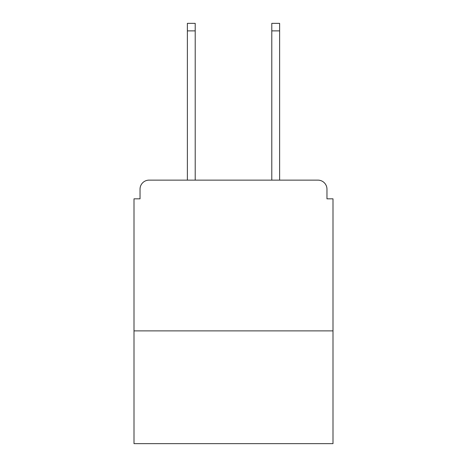 <?xml version="1.0" encoding="UTF-8"?>
<svg xmlns="http://www.w3.org/2000/svg" width="467" height="467" viewBox="0 0 467 467"><rect width="100%" height="100%" fill="white"/><g stroke="black" fill="none" stroke-linecap="round" stroke-linejoin="round"><path stroke-width="0.7" d="M332.994 330.887L332.994 198.825L326.964 198.825L326.964 189.176A9.042 9.042 0 0 0 317.922 180.134L149.078 180.134A9.042 9.042 0 0 0 140.036 189.176L140.036 198.825L134.006 198.825L134.006 443.65L332.994 443.65L332.994 330.887L134.006 330.887M140.036 189.176L140.036 198.825M317.922 180.134L280.533 180.134M186.467 180.134L149.078 180.134M326.964 198.825L326.964 189.176M195.206 30.886L187.372 30.886L187.372 23.35L195.206 23.35L195.206 180.134M187.372 30.886L187.372 180.134M279.628 23.35L279.628 30.886L271.794 30.886L271.794 23.35L279.628 23.35M271.794 180.134L271.794 30.886M279.628 180.134L279.628 30.886"/></g></svg>
